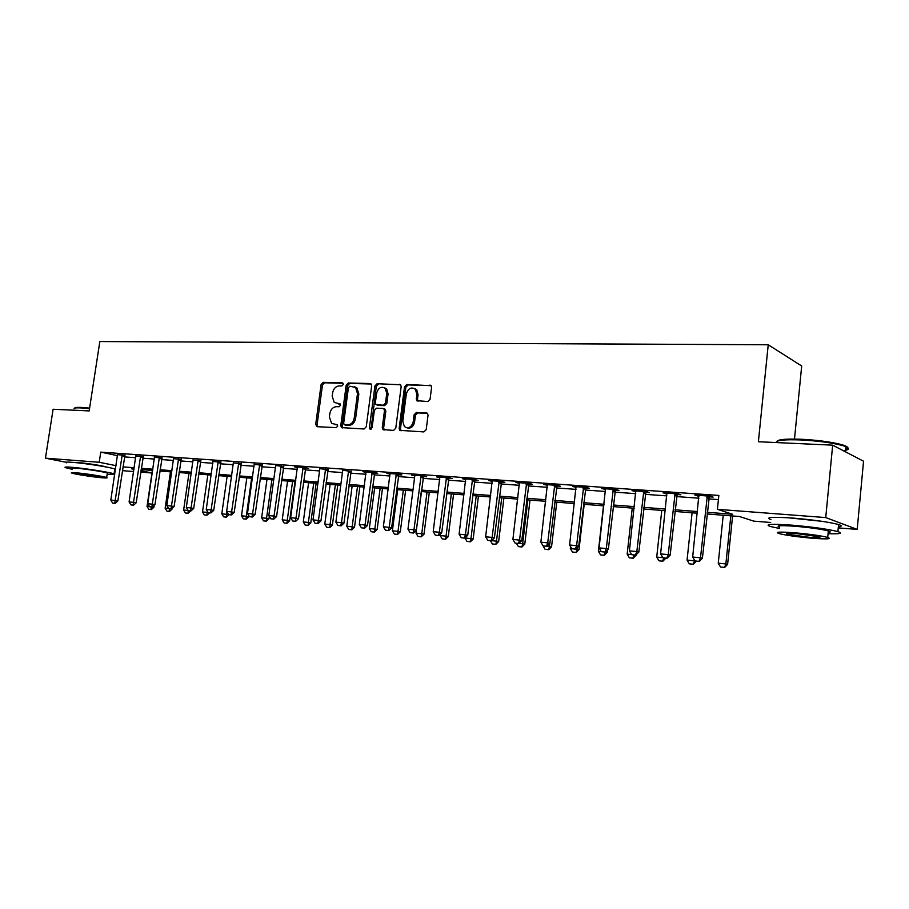<?xml version="1.0" encoding="UTF-8"?>
<svg xmlns="http://www.w3.org/2000/svg" width="909" height="909" viewBox="0 0 909 909"><rect width="100%" height="100%" fill="white"/><g stroke="black" fill="none" stroke-linecap="round" stroke-linejoin="round"><path stroke-width="1.36" d="M343.329 384.427L342.261 382.837L323.184 382.348L321.116 384.507L315.696 424.389L317.161 426.696L336.25 427.628L337.728 426.116L337.239 424.696L331.615 423.424L329.376 416.936L329.831 413.584C330.751 409.277 333.001 406.959 336.557 406.664L339.057 406.755L340.534 405.244L340.091 403.857L334.228 402.471L332.171 396.188L332.626 392.858C333.546 388.552 335.796 386.223 339.352 385.893L341.841 385.961L343.329 384.427M787.967 517.744L821.77 521.289M75.663 462.624L79.435 462.726C87.207 463.283 103.66 465.885 105.91 466.908L106.023 466.953M427.787 401.539L430.071 399.267L431.57 387.461L431.116 385.689L406.777 384.484L404.539 386.734L399.153 428.366L399.778 430.355L423.912 431.911L426.196 429.65L428.025 415.322L427.503 413.447L426.344 412.902L416.379 412.504L414.118 414.754L413.209 421.81C411.482 427.321 408.539 428.912 404.403 426.605L402.789 421.356L406.334 393.915C408.232 388.177 411.266 386.666 415.447 389.359L416.754 394.222L416.674 400.664L427.787 401.539M65.959 462.226L45.45 458.181L53.108 409.255L89.173 410.913L99.831 341.557L768.23 344.772L758.39 441.74L832.667 445.16L825.736 517.573L857.198 529.402L838.257 527.89M45.45 458.181L99.217 462.272L116.022 465.669M707.213 512.301L732.643 514.278L717.406 509.324L718.849 495.439L100.763 452.125L99.217 462.272M717.406 509.324L825.736 517.573M371.656 385.859L371.111 383.984L370.088 383.541L348.317 382.984L346.193 385.177L340.784 425.582L341.477 427.616L364.089 428.991L366.259 426.798L371.656 385.859M377.11 383.723L400.664 384.814L401.164 386.643L395.779 428.207L393.552 430.423L382.939 429.571L382.28 427.56L384.473 410.788L383.882 408.857L382.871 408.425L376.542 408.186L374.36 410.391L372.076 427.764L369.906 429.048L369.44 427.639L374.928 385.95L377.11 383.723L400.596 384.746M100.763 452.125L117.522 455.659M124.476 456.909L135.691 457.716M142.838 458.227L154.371 459.056M161.586 459.568L173.449 460.42M180.755 460.954L192.947 461.829M200.344 462.363L212.876 463.26M220.364 463.795L233.261 464.726M240.851 465.272L254.111 466.226M261.792 466.772L275.45 467.76M283.222 468.317L297.277 469.328M305.151 469.885L319.616 470.93M327.592 471.498L342.5 472.578M350.579 473.157L365.929 474.259M374.122 474.85L389.938 475.986M398.233 476.577L414.549 477.748M422.958 478.361L439.763 479.566M448.296 480.179L465.624 481.429M474.271 482.043L492.155 483.327M500.927 483.963L519.38 485.292M528.265 485.929L547.309 487.292M556.342 487.94L575.999 489.36M585.157 490.019L605.474 491.474M614.768 492.144L635.755 493.655M645.185 494.326L666.876 495.894M676.455 496.575L698.885 498.189M708.611 498.893L718.417 499.598M124.851 455.352L117.579 454.67M143.213 456.648L135.861 455.977M161.972 457.977L154.53 457.307M181.141 459.34L173.608 458.67M200.741 460.727L193.106 460.056M220.762 462.147L213.036 461.477M241.249 463.601L233.42 462.931M262.19 465.09L254.27 464.419M283.631 466.612L275.552 465.476M305.56 468.169L308.549 468.385L305.072 467.556L294.448 466.806L297.436 467.51M328.013 469.76L319.718 468.589M350.999 471.396L342.591 470.203M374.542 473.066L377.701 473.282L374.338 472.453L362.918 471.646L366.088 472.43M398.665 474.771L401.88 474.998L398.562 474.157L386.859 473.339L390.097 474.146M410.073 532.651L413.47 533.026L410.073 532.651L407.971 529.186L414.697 476.589L414.686 475.861L411.402 475.066L423.389 475.918L426.662 476.759L423.389 476.532M448.728 478.327L452.068 478.566L448.841 477.714L436.547 476.85L439.911 477.702M474.714 480.168L478.123 480.418L474.952 479.554L462.34 478.668L465.772 479.532M501.37 482.065L504.847 482.304L501.734 481.452L488.792 480.531L492.303 481.418M528.72 483.997L532.265 484.258L529.22 483.395L515.937 482.452L519.516 483.349M556.797 485.997L560.41 486.247L557.433 485.383L543.798 484.417L547.457 485.326M585.623 488.042L589.316 488.303L586.407 487.429L572.397 486.44L576.136 487.372M615.234 490.144L619.006 490.406L616.166 489.542L601.781 488.519L605.599 489.462M645.651 492.303L649.515 492.576L646.754 491.701L631.971 490.655L635.88 491.61M676.932 494.519L680.875 494.803L678.205 493.917L663.002 492.848L666.99 493.814M709.088 496.803L713.122 497.087L710.543 496.2L694.908 495.098L698.998 496.087M794.489 439.058L801.693 365.997L768.23 344.772M832.667 445.16L863.55 461.227L857.198 529.402M770.65 522.482L753.72 521.13L739.506 516.505L707.032 513.96M151.985 473.01L140.77 472.112M133.623 471.544L122.408 470.646M115.352 470.078L114.659 470.021M134.009 468.987L131.43 468.794L133.964 469.305M140.975 470.726L151.996 472.953M697.294 513.199L674.864 511.437M665.274 510.688L643.583 508.983M634.141 508.245L613.143 506.597M603.849 505.858L583.533 504.268M574.374 503.552L554.695 502.007M545.673 501.302L526.618 499.802M517.721 499.109L499.268 497.655M490.496 496.973L472.612 495.564M463.965 494.882L446.626 493.53M438.093 492.86L421.276 491.542L416.004 533.151L421.753 533.731L427.037 491.985M412.868 490.871L396.563 489.599M388.257 488.94L372.44 487.701M364.248 487.065L348.897 485.861M340.818 485.224L325.911 484.054M317.934 483.429L303.458 482.293M295.584 481.668L281.529 480.566M273.757 479.963L260.099 478.884M252.418 478.282L239.158 477.248M231.568 476.646L218.683 475.634M211.183 475.055L198.651 474.066M191.254 473.487L179.062 472.532M171.756 471.953L159.904 471.021M152.678 470.453L141.145 469.555M122.976 466.874L134.191 467.749M141.338 468.305L152.86 469.203M160.086 469.76L171.937 470.68M179.255 471.248L191.435 472.203M198.844 472.771L211.377 473.748M218.864 474.328L231.761 475.339M239.34 475.93L252.611 476.952M260.281 477.555L273.939 478.611M281.71 479.225L295.777 480.316M303.64 480.929L318.116 482.054M326.092 482.668L341 483.827M349.079 484.452L364.441 485.656M372.622 486.292L388.45 487.519M396.744 488.167L413.05 489.428M421.469 490.087L438.274 491.394M446.808 492.053L464.147 493.405M472.794 494.076L490.678 495.462M499.45 496.144L517.903 497.587M526.8 498.268L545.854 499.757M554.876 500.461L574.545 501.984M583.714 502.7L604.03 504.279M613.325 505.006L634.312 506.631M643.754 507.37L665.456 509.051M675.035 509.801L697.464 511.54M383.371 429.843L383.621 427.957M465.533 479.52L465.613 478.895M491.928 481.395L492.008 480.759M519.016 483.315L519.096 482.679M546.809 485.281L546.888 484.645M575.352 487.315L575.42 486.656M604.655 489.394L604.735 488.724M634.766 491.53L634.846 490.86M665.718 493.723L665.786 493.042M697.533 495.984L697.612 495.291M340.239 404.028L338.353 403.96M337.409 424.844L335.557 424.753M343.068 383.268L324.57 382.791L322.49 384.95L317.082 424.776L317.684 426.719M371.111 383.996L349.67 383.439L347.556 385.621L342.148 425.98L342.773 427.946M349.908 386.177L348.42 387.711L343.67 423.219L344.147 424.639L347.386 424.992C351.01 424.719 353.294 422.401 354.237 418.015L357.487 393.62L355.635 387.518L349.908 386.177M345.659 425.128L344.738 424.867M354.544 386.757L356.987 387.973L358.839 394.063L355.601 418.424C354.658 422.799 352.374 425.117 348.761 425.389L346.102 425.253M384.212 408.845L385.223 409.277L385.814 411.209L383.632 427.957L384.291 429.968L382.939 429.571M378.451 384.177L376.281 386.393L371.054 429.207M386.745 393.438L385.302 388.427C381.269 386.075 378.383 387.632 376.633 393.131L375.383 402.642L375.974 404.573L383.291 405.221L385.496 402.994L386.745 393.438L388.075 393.881L386.643 388.882L384.314 387.677M377.53 405.164L376.962 404.982M388.075 393.881L386.836 403.426L384.632 405.641L378.303 405.414M414.254 388.393L416.765 389.813L418.072 394.676L417.481 399.256L418.095 401.21M406.823 427.775C410.698 428.832 413.265 426.98 414.538 422.231L413.209 421.81M427.366 413.311L417.697 412.936L415.436 415.186L414.538 422.231M430.98 385.53L408.096 384.939L405.857 387.2L400.483 428.764L401.164 430.798M159.405 457.261L152.292 504.188L154.939 504.654L152.303 507.063L149.587 506.756L153.871 507.29L154.155 505.37M149.201 509.358L151.36 509.574L149.201 509.358M152.36 470.43L147.031 506.427L149.542 506.677M147.031 506.427L148.781 509.29M151.36 509.574L153.871 507.29M151.326 506.961L150.939 509.506M112.625 503.075L115.238 503.37L112.625 503.075L110.818 500.132L117.556 454.307M122.26 454.636L115.17 500.552L117.84 501.018L115.238 503.37M124.987 455.011L117.84 501.018M110.818 500.132L115.17 500.552L114.795 503.291M171.006 508.915L172.062 509.097L172.176 508.29M167.324 511.188L169.528 511.415L167.324 511.188M170.472 471.851L165.143 508.222L168.631 508.574M165.143 508.222L166.904 511.119M169.528 511.415L172.062 509.097M169.528 508.767L169.108 511.347M188.97 473.305L183.629 510.063L188.129 510.483M187.663 513.21L185.413 512.983L188.083 513.29L188.152 510.517M189.583 510.767L190.64 510.869M183.629 510.063L185.413 512.983M188.083 513.29L190.629 510.949M207.854 474.782L202.514 511.937L207.104 512.392L207.286 511.153M206.604 515.13L204.309 514.892L207.025 515.198L207.104 512.392L209.604 512.756M202.514 511.937L204.309 514.892M207.025 515.198L209.593 512.835M130.907 504.893L133.578 505.199L130.907 504.893L129.089 501.916L135.827 455.602M140.634 455.943L133.532 502.347L136.191 502.813L133.578 505.199M143.349 456.307L136.191 502.813M129.089 501.916L133.532 502.347L133.123 505.12M149.587 506.756L147.747 503.734L154.496 456.92M162.12 457.625L154.939 504.654M147.747 503.734L152.292 504.188L151.86 506.983M168.688 508.654L171.437 508.96L168.688 508.654L166.824 505.609L173.574 458.272M178.584 458.625L171.46 506.063L174.108 506.529L171.437 508.96M181.289 458.977L174.108 506.529M166.824 505.609L171.46 506.063L171.006 508.881M227.136 476.305L221.796 513.858L226.489 514.324L226.852 511.801M225.966 517.085L223.614 516.846L226.375 517.153L226.489 514.324L228.966 514.676M221.796 513.858L223.614 516.846M226.375 517.153L228.954 514.767M188.197 510.597L191.004 510.903L188.197 510.597L186.322 507.506L193.072 459.647M198.196 460.011L191.06 507.972L193.685 508.449L191.004 510.903M200.889 460.352L193.685 508.449M186.322 507.506L191.06 507.972L190.572 510.824M74.731 408.096C74.754 407.482 76.924 407.255 81.242 407.425L89.605 408.107M89.525 408.63L80.708 407.902C75.89 407.709 73.686 407.993 74.106 408.755M114.727 474.214L114.08 473.884C110.478 472.339 83.992 468.192 71.55 467.26C65.823 466.828 63.846 466.965 65.618 467.692L72.345 469.317M107.16 474.248L114.693 474.418M115.466 469.362L114.807 469.021C111.228 467.396 84.753 463.215 72.311 462.329C66.584 461.908 64.607 462.079 66.368 462.829M72.459 468.578C71.175 468.055 72.606 467.953 76.754 468.271C85.719 468.953 104.728 471.919 107.342 473.044L107.273 473.521M76.061 472.794C71.913 472.464 70.482 472.555 71.766 473.055C74.481 474.157 93.218 477.055 102.206 477.782C106.501 478.134 107.978 478.043 106.66 477.52C104.046 476.441 85.026 473.498 76.061 472.794M97.638 476.907L100.49 476.748L78.004 473.862L97.638 476.907M114.704 469.726L115.432 469.578M777.047 441.24C778.649 439.388 786.671 438.729 801.136 439.252C818.18 440.161 831.883 442.013 842.245 444.796C848.063 446.603 849.222 448.046 845.711 449.137M843.268 450.671C849.165 449.853 850.063 448.535 845.938 446.683L842.916 445.649C832.303 442.785 818.259 440.888 800.772 439.945C784.251 439.388 776.025 440.251 776.093 442.558M828.065 533.697C839.984 534.094 843.268 533.401 837.905 531.617C828.224 529.152 813.055 527.015 792.398 525.197C771.411 523.732 764.026 524.152 770.253 526.481L779.502 528.481M838.359 526.765C842.086 526.413 842.154 525.675 838.575 524.538C828.906 522.016 813.748 519.868 793.102 518.096C772.116 516.71 764.73 517.221 770.934 519.63M779.627 527.22C775.15 525.55 780.501 525.243 795.659 526.311C810.51 527.618 821.395 529.163 828.326 530.924C830.894 531.708 830.849 532.208 828.19 532.424M795.023 532.81C779.854 531.685 774.513 531.935 779.002 533.56C785.785 535.253 796.523 536.787 811.237 538.139C826.69 539.321 832.178 539.071 827.713 537.412C820.77 535.685 809.874 534.151 795.023 532.81M808.431 537.208C818.35 537.969 821.872 537.81 818.986 536.742L797.977 533.776C788.171 533.049 784.717 533.208 787.603 534.265L808.431 537.208M246.839 477.85L241.499 515.812L246.294 516.289L251.634 478.225M245.737 519.073L243.339 518.834L246.146 519.153L246.294 516.289L248.748 516.732L248.884 515.789M241.499 515.812L243.339 518.834M246.146 519.153L248.748 516.732M266.985 479.429L261.644 517.812L266.542 518.3L271.882 479.816M265.951 521.118L263.496 520.868L266.348 521.187L266.542 518.3L268.973 518.744L269.303 516.369M261.644 517.812L263.496 520.868M266.348 521.187L268.973 518.744M287.562 481.043L282.222 519.857L287.233 520.357L292.573 481.44M286.608 523.198L284.097 522.948L287.005 523.277L287.233 520.357L289.641 520.8L295.005 481.622M282.222 519.857L284.097 522.948M287.005 523.277L289.641 520.8M308.606 482.69L303.276 521.948L308.39 522.459L313.73 483.099M307.731 525.334L305.163 525.072L308.128 525.402L308.39 522.459L310.787 522.902L316.139 483.281M303.276 521.948L305.163 525.072M308.128 525.402L310.787 522.902M330.126 484.383L324.797 524.095L330.035 524.607L335.364 484.792M329.331 527.515L326.706 527.243L329.728 527.584L330.035 524.607L332.399 525.05L337.75 484.986M324.797 524.095L326.706 527.243M329.728 527.584L332.399 525.05M208.15 512.574L211.013 512.892L208.15 512.574L206.252 509.46L213.001 461.056M218.24 461.42L211.104 509.938L213.706 510.403L211.013 512.892M220.921 461.761L213.706 510.403M206.252 509.46L211.104 509.938L210.57 512.824M228.557 514.608L231.465 514.926L228.557 514.608L226.636 511.449L233.374 462.488M238.737 462.874L231.59 511.937L234.192 512.415L231.465 514.926M241.408 463.204L234.192 512.415M226.636 511.449L231.59 511.937L231.034 514.858M249.43 516.676L252.395 517.016L249.43 516.676L247.487 513.494L254.225 463.965M259.713 464.351L252.566 513.994L255.134 514.46L252.395 517.016M262.36 464.669L255.134 514.46M247.487 513.494L252.566 513.994L251.963 516.937M270.78 518.8L273.802 519.141L270.78 518.8L268.814 515.585L275.609 465.999M281.165 465.863L274.018 516.085L276.563 516.562L273.802 519.141M283.801 466.181L276.563 516.562M268.814 515.585L274.018 516.085L273.37 519.062M292.63 520.982L295.709 521.323L292.63 520.982L290.653 517.71L297.379 467.01M303.117 467.419L295.97 518.232L298.493 518.709L295.709 521.323M305.742 467.715L298.493 518.709M290.653 517.71L295.97 518.232L295.289 521.243M352.135 486.11L346.806 526.277L352.169 526.811L357.487 486.531M351.431 529.742L348.749 529.47L351.817 529.811L352.169 526.811L354.51 527.254L359.862 486.713M346.806 526.277L348.749 529.47M351.817 529.811L354.51 527.254M315.003 523.198L318.15 523.55L315.003 523.198L313.003 519.903L319.775 469.124M325.592 469.01L318.445 520.437L320.945 520.902L318.15 523.55M328.194 469.294L320.945 520.902M313.003 519.903L318.445 520.437L317.73 523.47M374.656 487.872L369.338 528.515L374.826 529.061L380.132 488.303M374.042 532.026L371.292 531.742L374.428 532.095L374.826 529.061L377.144 529.504L382.473 488.497M369.338 528.515L371.292 531.742M374.428 532.095L377.144 529.504M337.921 525.482L341.114 525.834L337.921 525.482L335.887 522.141L342.659 470.748M348.613 470.635L341.466 522.686L343.943 523.164L341.114 525.834M351.192 470.907L343.943 523.164M335.887 522.141L341.466 522.686L340.705 525.754M397.699 489.69L392.393 530.811L398.006 531.367L403.312 490.121M397.176 534.356L394.381 534.072L397.563 534.435L398.006 531.367L400.301 531.81L405.63 490.303M392.393 530.811L394.381 534.072M397.563 534.435L400.301 531.81M361.384 527.811L364.645 528.174L361.384 527.811L359.339 524.436L366.02 471.862M372.19 472.294L365.043 524.993L367.497 525.47L364.645 528.174M374.747 472.555L367.497 525.47M359.339 524.436L365.043 524.993L364.236 528.095M420.878 536.753L418.004 536.458L421.253 536.821L421.753 533.731L424.014 534.174L429.321 492.167M416.004 533.151L418.004 536.458M421.253 536.821L424.014 534.174M385.427 530.208L388.757 530.572L385.427 530.208L383.359 526.777L390.018 473.555M396.335 474.009L389.211 527.356L391.631 527.822L388.757 530.572M398.881 474.237L391.631 527.822M383.359 526.777L389.211 527.356L388.359 530.492M440.365 534.038L440.172 535.56L446.058 536.14L451.33 493.894M445.137 539.196L442.194 538.901L445.512 539.276L446.058 536.14L448.285 536.583L453.58 494.076M440.172 535.56L442.194 538.901M445.512 539.276L448.285 536.583M414.686 475.861L414.618 475.293M421.094 475.759L413.97 529.777L416.356 530.254L413.47 533.026M423.605 475.975L416.356 530.254M407.971 529.186L413.97 529.777L413.072 532.947M464.942 537.98L470.964 538.617L476.225 495.848M469.998 541.707L466.987 541.4L470.362 541.787L470.964 538.617L473.157 539.06L478.441 496.019M464.931 538.014L466.987 541.4M470.362 541.787L473.157 539.06M435.331 535.162L438.797 535.549L435.331 535.162L433.218 531.663L439.831 477.077M446.467 477.543L439.365 532.265L441.717 532.731L438.797 535.549M448.955 477.748L441.717 532.731M433.218 531.663L439.365 532.265L438.411 535.469M491.564 540.662L496.496 541.15L501.723 497.848M495.462 544.275L492.383 543.968L495.825 544.355L496.496 541.15L498.643 541.594L503.904 498.018M490.394 540.685L492.383 543.968M495.825 544.355L498.643 541.594M518.914 543.377L522.652 543.752L527.856 499.905M521.573 546.911L518.403 546.593L521.925 546.991L522.652 543.752L524.766 544.196L530.004 500.064M516.403 543.264L518.403 546.593M521.925 546.991L524.766 544.196M546.991 546.173L549.479 546.423L549.831 543.366M548.343 549.615L545.093 549.286L548.684 549.684L549.479 546.423L551.547 546.854L556.751 502.166M542.98 545.775L545.093 549.286M548.684 549.684L551.547 546.854M575.829 549.036L576.988 549.15L577.147 547.729M575.795 552.388L572.465 552.047L576.136 552.456L576.988 549.15L579.01 549.593L584.192 504.325M570.545 546.57L570.318 548.491L571.784 548.638M570.318 548.491L572.465 552.047M576.136 552.456L579.01 549.593M605.439 552.013L607.189 552.399L607.462 549.979M600.872 554.956L604.292 555.297L600.872 554.956M603.496 505.836L598.372 551.274L601.326 551.57M598.372 551.274L600.542 554.888M604.292 555.297L607.189 552.399M605.167 552.093L603.962 555.229M635.311 555.092L636.164 554.74M629.676 557.865L633.187 558.217L629.676 557.865M632.255 508.097L627.165 554.138L631.675 554.592M627.165 554.138L629.358 557.796M633.187 558.217L636.107 555.274M634.13 554.979L632.869 558.149M665.024 558.046L665.808 558.126M659.252 560.853L662.854 561.217L659.252 560.853M661.775 510.403L656.718 557.081L662.877 557.694M656.718 557.081L658.934 560.785M662.854 561.217L665.797 558.228M663.865 557.933L662.536 561.148M692.09 512.79L687.068 560.092L694.476 560.83L694.544 560.171M693.022 564.216L689.317 563.841L693.328 564.284L694.476 560.83L699.271 561.455L695.033 560.989L692.669 557.035L698.862 495.382M695.533 561.08L696.305 561.16M687.068 560.092L689.317 563.841M693.328 564.284L696.294 561.262M461.238 537.742L464.783 538.128L461.238 537.742L459.102 534.185L465.681 478.907M472.498 479.384L465.408 534.81L467.726 535.276L464.783 538.128M474.964 479.566L467.726 535.276M459.102 534.185L465.408 534.81L464.397 538.06M487.826 540.389L491.439 540.787L487.826 540.389L485.645 536.787L492.201 480.781M499.189 481.27L492.121 537.424L494.394 537.889L491.439 540.787M501.62 481.44L494.394 537.889M485.645 536.787L492.121 537.424L491.053 540.707M515.096 543.093L518.789 543.502L515.096 543.093L512.903 539.446L519.414 482.702M526.584 483.213L519.55 540.105L521.777 540.571L518.789 543.502M528.97 483.372L521.777 540.571M512.903 539.446L519.55 540.105L518.414 543.423M543.093 545.877L546.866 546.298L543.093 545.877L540.866 542.184L547.343 484.679M554.706 485.19L547.695 542.855L549.877 543.321L546.866 546.298M557.058 485.361L549.877 543.321M540.866 542.184L547.695 542.855L546.502 546.218M571.852 548.741L575.704 549.161L571.852 548.741L569.591 544.991L576.022 486.701M583.589 487.235L576.601 545.684L578.738 546.15L575.704 549.161M585.885 487.394L578.738 546.15M569.591 544.991L576.601 545.684L575.352 549.093M601.383 551.672L605.337 552.115L601.383 551.672L599.099 547.877L605.485 488.781M613.257 489.326L606.303 548.582L608.382 549.059L605.337 552.115M615.495 489.485L608.382 549.059M599.099 547.877L606.303 548.582L604.985 552.036M631.744 554.695L635.777 555.138L631.744 554.695L629.426 550.854L635.755 490.917M643.742 491.485L636.834 551.57L638.857 552.036L635.777 555.138M645.935 491.644L638.857 552.036M629.426 550.854L636.834 551.57L635.436 555.058M662.945 557.796L667.081 558.251L662.945 557.796L660.604 553.899L666.865 493.121M675.08 493.701L668.217 554.638L670.172 555.104L667.081 558.251M677.216 493.848L670.172 555.104M660.604 553.899L668.217 554.638L666.751 558.171M723.223 515.233L718.246 563.194L725.859 563.955L730.825 515.823M724.337 567.375L720.53 567L724.621 567.443L725.859 563.955L727.609 564.375L732.597 515.971M718.246 563.194L720.53 567M724.621 567.443L727.609 564.375M707.304 495.973L700.498 557.796L702.396 558.262L699.271 561.455M709.372 496.121L702.396 558.262M692.669 557.035L700.498 557.796L698.953 561.376M317.082 424.776L315.696 424.389M322.49 384.95L321.116 384.507M324.57 382.791L323.184 382.348M342.148 425.98L340.784 425.582M347.556 385.621L346.193 385.177M349.67 383.439L348.317 382.984M370.917 383.825L370.088 383.541M348.761 425.389L347.386 424.992M355.601 418.424L354.237 418.015M358.839 394.063L357.487 393.62M400.426 384.609L399.54 384.291M383.632 427.957L382.28 427.56M385.814 411.209L384.473 410.788M370.792 428.037L369.44 427.639M376.281 386.393L374.928 385.95M384.632 405.641L383.291 405.221M386.836 403.426L385.496 402.994M417.481 399.256L416.163 398.812M418.072 394.676L416.754 394.222M415.436 415.186L414.118 414.754M417.697 412.936L416.379 412.504M427.185 413.175L426.344 412.902M400.483 428.764L399.153 428.366M405.857 387.2L404.539 386.734M408.096 384.939L406.777 384.484M430.843 385.416L429.889 385.075M121.92 455.716L124.567 456.273M122.079 455.102L124.726 455.67M140.293 457.022L142.929 457.591M140.452 456.409L143.088 456.977M159.052 458.363L161.688 458.931M159.223 457.738L161.847 458.306M178.232 459.727L180.846 460.306M178.403 459.102L181.016 459.67M197.844 461.124L200.435 461.704M198.003 460.488L200.605 461.068M217.876 462.556L220.467 463.136M218.046 461.908L220.637 462.488M238.374 464.022L240.942 464.601M238.544 463.363L241.112 463.954M259.338 465.51L261.883 466.101M259.508 464.851L262.053 465.442M280.79 467.044L283.313 467.624M280.961 466.374L283.483 466.965M302.742 468.612L305.242 469.203M302.913 467.93L305.424 468.521M325.217 470.214L327.694 470.805M325.388 469.521L327.865 470.123M348.227 471.851L350.669 472.441M348.408 471.157L350.851 471.76M371.792 473.532L374.213 474.134M371.974 472.828L374.394 473.43M395.938 475.248L398.335 475.85M396.119 474.543L398.517 475.146M420.685 477.02L423.049 477.623M420.878 476.305L423.23 476.907M446.058 478.827L448.387 479.429M446.251 478.1L448.569 478.713M472.078 480.679L474.362 481.293M472.271 479.941L474.555 480.554M498.768 482.588L501.018 483.202M498.961 481.838L501.211 482.452M526.163 484.531L528.356 485.156M526.356 483.781L528.561 484.395M554.274 486.542L556.433 487.156M554.479 485.781L556.626 486.395M583.146 488.599L585.248 489.224M583.351 487.826L585.453 488.451M612.802 490.712L614.859 491.337M613.007 489.928L615.063 490.553M643.288 492.883L645.276 493.507M643.492 492.087L645.481 492.723M674.614 495.121L676.546 495.746M674.819 494.314L676.75 494.939M706.838 497.416L708.702 498.052M707.043 496.598L708.918 497.234M317.411 426.707L316.412 426.435M342.602 427.934L341.477 427.616M356.987 387.973L355.635 387.518M385.223 409.277L383.882 408.857M370.747 429.298L369.906 429.048M386.643 388.882L385.302 388.427M417.992 401.108L416.674 400.664M416.765 389.813L415.447 389.359M401.108 430.752L399.778 430.355M107.342 473.044L106.66 477.52M114.08 473.884L114.807 469.021M845.461 451.818L845.938 446.683M787.694 533.356L787.603 534.265M828.326 530.924L827.713 537.412M837.905 531.617L838.575 524.538M842.245 444.796L842.916 445.649M706.838 497.359L708.713 497.996"/></g></svg>
